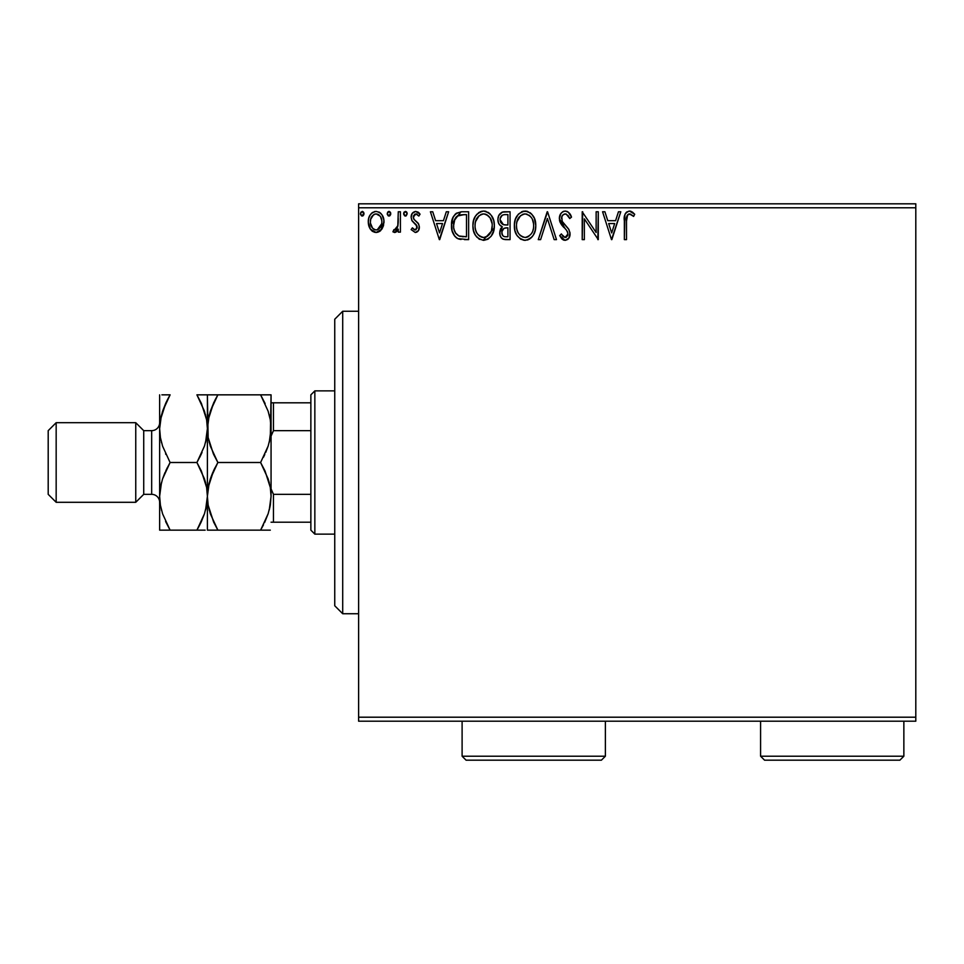 <?xml version="1.0" encoding="UTF-8"?>
<svg xmlns="http://www.w3.org/2000/svg" width="964" height="964" viewBox="0 0 964 964"><rect width="100%" height="100%" fill="white"/><g stroke="black" fill="none" stroke-linecap="round" stroke-linejoin="round"><path stroke-width="1.45" d="M358.62 721.192L915.8 721.192L358.62 721.192L358.62 207.79L915.8 207.79L915.8 717.204L358.62 717.204L358.62 721.192M381.901 229.119L383.491 225.672L383.877 220.081L382.069 214.984L379.575 212.381L376.117 211.417L372.67 212.381L370.176 214.984L368.718 218.298L368.296 222.853L369.417 227.468L371.453 230.48L374.394 232.264L377.852 232.264L380.804 230.468L383.985 221.889C384.034 216.117 381.419 212.622 376.117 211.417C370.827 212.622 368.212 216.117 368.272 221.889L370.345 229.131L376.117 232.481L381.901 229.119M398.277 211.767L400.409 211.767L398.277 211.767L397.783 226.299L396.602 228.986L395.204 229.95L393.939 229.625L392.914 231.794L395.818 232.167L398.277 229.131L398.277 232.131L400.409 232.131L400.409 211.767L400.409 232.131L400.409 211.767L398.277 211.767L397.939 225.6L392.914 231.794L394.541 232.481L398.277 229.131L398.277 232.131L400.409 232.131L398.277 232.131M415.267 232.481L418.376 230.709L419.304 226.335L418.147 223.202L413.785 219.129L413.436 216.044L415.894 213.912L418.834 216.057L420.063 214.165L418.207 212.213L415.653 211.417L412.231 213.393L411.134 217.298L412.086 220.864L417.063 226.287L416.026 229.721L414.255 229.769L412.387 227.841L411.134 229.589L415.267 232.481C418.027 231.914 419.388 230.131 419.34 227.143L418.653 224.01L413.785 219.129L413.267 217.189L415.894 213.912L418.834 216.057L420.063 214.165L415.653 211.417C412.616 212.056 411.11 214.02 411.134 217.298L411.833 220.443L416.689 225.395L417.195 227.251L415.135 229.986L412.387 227.841L411.134 229.589L415.267 232.481M461.551 211.779L456.297 213.249L453.249 217.02L451.61 222.901L452.104 230.721L454.767 236.252L457.779 238.626L468.637 239.626L468.637 211.767L462.154 211.767C454.731 212.779 451.164 217.31 451.489 225.347C451.164 231.059 453.261 235.493 457.779 238.626L468.637 239.626L468.637 211.767L468.637 239.626L464.407 239.626M503.774 211.803L510.064 211.767L502.377 212.104L498.822 215.49L497.942 218.961L498.34 222.503L499.473 224.708L502.316 226.805L499.846 231.059L500.075 235.385L501.28 237.783L503.461 239.289L510.064 239.626L510.064 211.767L510.064 239.626L510.064 211.767L504.497 211.767C500.135 212.442 497.942 215.08 497.918 219.684C497.894 223.009 499.364 225.383 502.316 226.805L499.701 232.722C499.738 237.12 501.883 239.421 506.124 239.626L510.064 239.626L506.124 239.626M540.611 239.626L538.274 239.626L547.203 211.767L538.274 239.626L540.611 239.626L547.383 218.491L554.155 239.626L556.493 239.626L547.564 211.767L556.493 239.626L547.564 211.767L538.274 239.626L540.611 239.626L547.383 218.491L554.155 239.626L556.493 239.626L554.155 239.626M596.138 211.767L596.138 232.493L582.208 211.767L582.208 239.626L584.353 239.626L584.353 218.852L598.283 239.626L598.283 211.767L596.138 211.767L598.283 211.767L596.138 211.767L596.138 232.493L582.208 211.767L582.208 239.626L584.353 239.626L584.353 218.852L598.283 239.626L598.283 211.767L597.825 239.626M626.504 221.093L627.612 214.852L630.203 214.02L633.625 216.418L634.71 214.273L632.42 212.068L629.456 211.056L626.576 212.068L624.901 214.647L624.359 239.626L626.504 239.626L626.504 221.093C625.853 217.683 626.841 215.285 629.468 213.912L633.625 216.418L634.71 214.273L629.456 211.056C625.19 212.502 623.491 215.755 624.359 220.816L624.359 239.626L626.504 239.626L626.504 220.021M618.454 211.767L620.78 211.767L611.851 239.626L620.78 211.767L618.454 211.767L615.586 220.696L607.766 220.696L604.898 211.767L602.572 211.767L611.501 239.626L620.78 211.767L618.454 211.767L615.586 220.696L607.766 220.696L604.898 211.767L602.572 211.767L611.501 239.626L602.572 211.767L604.898 211.767M568.266 212.128L571.495 217.141C570.567 213.743 568.483 211.706 565.229 211.056L562.711 211.755L560.843 213.61L559.349 218.599L560.735 223.552L566.483 230.167L567.844 232.987L567.772 235.204L565.735 237.421L563.265 236.722L561.385 233.915L559.71 235.626L561.771 238.771L565.085 240.349L568.868 238.168L570.001 232.734L568.531 228.914L562.193 221.371L561.819 216.731L563.072 214.827L565.386 213.912L568.158 215.599L569.748 218.551L571.495 217.141L568.435 212.261L565.241 211.056M535.779 225.576L534.357 218.262L531.658 214.08L527.501 211.405L522.56 211.417L518.415 214.141L515.427 219.141L514.39 224.455L514.933 230.721L516.933 235.349L520.403 238.964L523.934 240.265L527.669 239.952L531.031 237.951L533.285 235.18L535.177 230.553L535.779 225.576C535.876 217.647 532.297 212.803 525.031 211.056C517.776 212.875 514.21 217.756 514.354 225.709C514.21 233.746 517.825 238.626 525.199 240.349C532.405 238.445 535.936 233.529 535.779 225.576M494.351 225.576L493.749 220.623L491.279 215.37L488.326 212.454L483.603 211.056L478.867 212.49L475.469 216.141L473.505 220.744L472.914 225.709L473.505 230.721L475.493 235.349L478.975 238.964L483.771 240.349L487.832 239.241L491.158 236.216L493.749 230.553L494.351 225.588C494.448 217.647 490.869 212.803 483.603 211.056C476.337 212.875 472.782 217.756 472.914 225.709C472.782 233.746 476.397 238.626 483.771 240.349C490.977 238.445 494.508 233.529 494.351 225.576M446.296 211.767L448.634 211.767L439.704 239.626L448.634 211.767L446.296 211.767L443.44 220.696L435.608 220.696L432.752 211.767L430.414 211.767L439.343 239.626L448.634 211.767L446.296 211.767L443.44 220.696L435.608 220.696L432.752 211.767L430.414 211.767L439.343 239.626L430.414 211.767L432.752 211.767M407.206 213.731L406.181 211.634L404.073 212.201L403.651 214.141L404.639 215.84L406.181 215.84L407.206 213.731L405.41 216.057L407.206 213.731L405.41 211.417L403.627 213.731L405.615 216.032M390.769 213.731L388.986 211.417L387.203 213.731L388.986 216.057L390.673 212.936L389.384 211.465L387.649 212.201L387.227 214.141L388.215 215.84L389.757 215.84L390.769 213.743M363.982 213.731L362.199 211.417L360.416 213.731L362.199 216.057L363.886 212.936L362.597 211.465L360.861 212.201L360.44 214.141L361.428 215.84L362.97 215.84L363.982 213.743M915.8 203.814L358.62 203.814L358.62 717.204L915.8 717.204L915.8 721.192L915.8 207.79L358.62 207.79L358.62 203.814L915.8 203.814L915.8 207.79L915.8 203.814M626.504 239.626L624.359 239.626M624.359 220.816L624.359 219.888M624.552 216.466L624.636 215.852M624.913 214.623L625.262 213.767M625.732 212.984L629.058 211.08M630.263 211.128L630.998 211.321M634.71 214.273L633.625 216.418L632.288 215.273M632.312 215.297L628.938 213.984M630.878 214.309L629.468 213.912L630.878 214.309M628.432 214.177L627.383 215.153M627.106 215.623L626.733 216.792M626.696 216.996L626.624 217.635M626.6 217.864L626.504 219.997M611.682 232.914L608.682 223.552L614.671 223.552L611.682 232.914L608.682 223.552L614.671 223.552L611.682 232.914M584.353 239.626L582.208 239.626L582.69 211.767M566.868 211.345L567.471 211.61M566.217 214.044L569.748 218.551L571.495 217.141L569.748 218.551L569.049 217.033M561.578 217.671L561.494 218.635C561.542 215.948 562.843 214.382 565.386 213.912L564.555 214.02M563.735 214.357L563.072 214.815M562.096 216.081L561.819 216.731M561.904 220.72L562.554 221.985M564.759 224.781L562.193 221.371M564.494 224.492L563.434 223.226M559.71 235.626L561.385 233.915L559.71 235.626L565.085 240.349C568.447 239.626 570.098 237.457 570.061 233.842L568.965 229.601L565.748 225.817M566.495 226.576L567.218 227.359M570.049 234.409L569.784 236.072M569.772 236.132L568.881 238.156M568.182 239.012L567.543 239.542M564.145 240.229L563.277 239.916M562.506 239.434L561.771 238.783M562.928 236.361L565.121 237.481L561.711 234.505M567.772 235.168L567.929 233.963L565.121 237.481M566.314 237.192L567.712 235.397M567.157 231.155L567.929 233.963M567.591 232.047L567.169 231.179M565.229 211.056C561.349 211.899 559.385 214.418 559.349 218.599L565.338 228.95M563.096 226.648L563.988 227.588M563.072 226.624L561.446 224.648M560.144 222.383L559.723 221.166M559.698 221.081L559.457 220.009M559.349 218.599L559.373 217.936M560.277 214.55L561.675 212.61M562.711 211.755L563.916 211.237M571.495 217.141L570.531 215.032M535.635 228.094L535.743 226.829M533.984 233.866L534.875 231.637M533.96 233.939L533.285 235.18M532.574 236.24L531.791 237.18M529.923 238.831L527.682 239.952M525.199 240.349L524.561 240.313M523.898 240.253L520.403 238.964M521.102 239.373L520.439 238.976M514.354 225.709L514.487 223.202M514.487 223.178L514.607 222.31M516.077 217.599L518.415 214.141M521.632 211.755L523.753 211.152M525.031 211.056L525.657 211.08M526.308 211.14L527.477 211.405M530.019 212.634L531.634 214.056M534.357 218.238L534.875 219.587M535.478 221.997L535.635 223.046M514.39 226.974L514.487 228.239M523.886 214.02L524.597 213.936M532.875 230.625L533.345 228.805M527.621 236.963L525.103 237.481C519.259 236.011 516.391 232.095 516.487 225.721L516.608 227.733L516.487 225.721C516.355 219.286 519.222 215.358 525.103 213.912C530.899 215.358 533.743 219.25 533.634 225.588L533.526 223.588L533.634 225.588C533.767 231.975 530.923 235.939 525.103 237.481L525.609 237.469M517.885 232.252L518.885 233.927M516.945 229.649L516.608 227.733M517.969 232.408L516.969 229.709M519.391 234.565L520.512 235.686L519.391 234.565M522.163 214.586L523.115 214.213M516.969 221.66L520.584 215.599M519.09 217.141L517.764 219.37M516.608 223.696L516.957 221.708M533.176 221.636L532.996 221.009M532.417 219.467L533.526 223.588M530.405 216.406L531.598 217.96M528.875 215.068L530.381 216.382M526.103 213.984L527.079 214.201M526.272 237.373L527.103 237.156M533.61 226.6L533.526 227.6M505.437 239.614L504.787 239.554M501.75 238.289L502.919 239.072M501.268 237.759L500.557 236.638M500.075 235.409L499.786 234.071M500.304 229.444L500.617 228.781M500.665 228.685L501.135 227.986M501.304 226.287L500.412 225.672M499.473 224.696L499.015 224.01M498.966 223.949L498.569 223.094M497.978 220.792L497.918 219.684M501.702 212.393L502.328 212.128M503.063 211.923L502.377 212.104L503.063 211.911M504.69 224.889L506.835 224.986L503.425 224.66L500.063 219.684C500.256 216.261 502.063 214.574 505.473 214.623L507.92 214.623L507.92 224.986L503.835 224.769M500.497 221.949L500.171 220.901M503.292 236.156L502.039 234.264L501.943 231.541L503.907 228.372L506.823 227.841L505.16 227.962M502.051 231.047L501.846 232.673C501.955 229.432 503.618 227.817 506.823 227.841L507.92 227.841L507.92 236.77L505.702 236.77C503.136 236.662 501.858 235.288 501.846 232.673L502.714 235.614M504.497 236.662L503.678 236.385M502.678 224.347L500.943 222.78M500.183 218.454L502.232 215.249M501.521 215.803L500.858 216.671M500.533 217.322L500.232 218.226M502.039 234.264L501.895 233.481M502.244 230.444L503.124 228.986M506.823 227.841L507.92 227.841L507.92 236.77L505.702 236.77M494.207 228.082L483.133 240.313M479.674 239.373L478.975 238.964M477.035 237.325L475.517 235.373M475.481 235.324L474.324 233.119M474.095 232.553L473.517 230.745M473.059 223.178L473.179 222.31M473.517 220.708L473.987 219.153M475.493 216.105L476.963 214.165M480.205 211.755L482.301 211.152M483.603 211.056L484.229 211.08M484.88 211.14L486.049 211.405M488.603 212.646L490.206 214.056M491.773 216.081L493.435 219.587M494.05 221.997L494.207 223.046M487.832 239.241L488.471 238.843M492.532 233.915L493.098 232.601M482.458 214.02L483.169 213.936M488.977 216.406L486.603 214.574L490.158 217.96L492.098 223.588M491.435 230.625L492.206 225.588C492.339 231.975 489.495 235.939 483.675 237.481L482.663 237.409L483.675 237.481C477.831 236.011 474.951 232.095 475.059 225.721C474.927 219.286 477.795 215.358 483.675 213.912C489.459 215.358 492.303 219.25 492.206 225.588L491.905 228.805M489.543 234.264L487.459 236.252L484.181 237.469M476.457 232.252L477.457 233.927M475.059 225.721L475.168 223.696L475.059 225.721M475.517 229.649L475.168 227.733M476.529 232.408L475.529 229.709M477.963 234.565L479.084 235.686L477.963 234.565M482.663 237.409L480.373 236.59M481.687 237.168L482.362 237.349M480.735 214.586L481.675 214.213M475.541 221.66L479.156 215.599M477.662 217.141L476.337 219.37M491.736 221.636L491.568 221.009M490.977 219.467L490.158 217.96M484.675 213.984L485.639 214.201M484.844 237.373L485.675 237.156M486.193 236.963L489.073 234.818M461.057 239.458L459.515 239.205M459.394 239.168L458.599 238.952M458.177 238.795L457.346 238.397M456.9 238.144L456.153 237.614M455.285 236.819L453.658 234.662M452.803 232.878L452.502 232.095M452.453 231.938L452.104 230.733M452.08 230.661L451.791 229.251M451.634 228.119L451.562 227.311M451.526 224.082L460.937 211.815M455.357 214.032L453.249 217.02M455.454 232.902L458.912 235.987C455.116 233.589 453.357 230.047 453.634 225.359L453.695 226.926L453.634 225.359C453.357 220.997 454.972 217.659 458.454 215.333L457.189 216.081L464.19 214.623L459.84 214.936L466.492 214.623L466.492 236.77L458.912 235.987L455.888 233.565L454.164 229.806L454.731 231.505M455.297 218.238L457.189 216.081M455.671 217.671L456.418 216.767M460.418 236.421L459.659 236.24M463.527 236.746L461.961 236.638M454.743 219.322L453.634 225.359L454.924 218.936M439.524 232.914L436.523 223.552L442.524 223.552L439.524 232.914L436.523 223.552L442.524 223.552L439.524 232.914M411.134 229.589L412.387 227.841L412.917 228.576M414.677 229.926L415.592 229.926M417.087 228.131L416.026 224.552M415.713 224.251L414.544 223.299M411.736 214.261L412.231 213.381M417.701 211.911L419.171 213.008M420.063 214.165L418.834 216.057L418.28 215.297L418.834 216.057M417.159 214.285L416.364 213.96M416.352 213.96L414.785 214.213M414.773 214.225L413.436 216.032M413.399 216.153L413.303 217.695M413.267 217.189L414.267 219.744M415.424 220.756L416.062 221.226M419.123 228.998L418.641 230.251M417.774 231.444L416.484 232.276M419.244 213.08L418.207 212.213M403.735 212.936L404.314 211.899M406.688 212.104L407.061 212.827M396.855 231.348L396.156 231.95M395.806 232.167L395.204 232.396M394.541 232.481L392.914 231.794L393.939 229.625L395.493 229.866M393.939 229.625L394.891 229.986L393.939 229.625M397.035 228.335L398.144 223.865M398.192 222.985L398.277 218.611M398.228 222.106L398.24 221.166M397.783 226.299L397.59 226.986M390.673 214.538L389.769 215.84M387.649 212.201L388.576 211.478M389.384 211.465L390.673 212.936M390.251 212.104L390.637 212.827M380.816 230.456L379.479 231.541M376.562 232.469L375.683 232.469M372.767 231.541L372.092 231.059M370.345 229.131L369.851 228.311M369.453 227.564L368.802 225.841M368.766 225.709L368.381 223.793M368.73 218.298L369.007 217.394M369.393 216.43L370.176 214.984M371.248 213.574L372.176 212.731M374.321 211.646L375.177 211.478M378.936 212.032L379.563 212.369M380.262 212.875L381.202 213.803M382.081 214.996L382.744 216.189M383.094 216.972L383.539 218.298M383.985 221.889L383.949 222.853M374.249 214.321L376.129 213.912C380.033 214.912 381.937 217.575 381.84 221.877C381.937 226.203 380.033 228.902 376.129 229.986L376.129 229.986C372.224 228.902 370.321 226.203 370.417 221.877L370.73 219.19L370.417 221.877C370.309 217.563 372.212 214.912 376.129 213.912L380.129 216.117M380.503 216.683L381.768 220.527M381.768 223.25L380.491 227.106L378.683 229.143L376.129 229.986L377.478 229.769M375.442 229.926L372.574 228.215L370.489 223.238M373.574 229.143L374.791 229.769M376.129 213.912L374.779 214.116M379.214 215.117L378.334 214.49M377.237 229.842L381.696 223.756M363.874 214.574L362.982 215.84M362.597 211.465L363.536 212.201M363.464 212.104L363.958 213.333M532.116 232.432L531.634 233.312M528.887 236.252L528.019 236.77M523.115 237.168L520.512 235.686M505.98 224.974L505.124 224.937M500.906 222.744L500.533 222.033M500.063 219.684L500.087 219.069M505.473 214.623L507.92 214.623L507.92 224.986L506.835 224.986M475.168 223.696L475.529 221.708M490.688 232.432L490.194 233.312M479.879 236.288L479.084 235.686M464.19 214.623L466.492 214.623L466.492 236.77L465.082 236.77M454.164 229.806L453.875 228.492M458.792 215.201L459.84 214.936M370.417 221.877L370.489 220.527M370.73 219.19L373.574 214.707M377.466 214.116L378.683 214.707M381.527 224.588L380.491 227.106M342.702 613.731L334.749 605.778L334.749 319.229L342.702 311.264L358.62 311.264L342.702 311.264L342.702 613.731L358.62 613.731L342.702 613.731L342.702 311.264L334.749 319.229L334.749 605.778L342.702 613.731M310.866 494.339L310.866 530.152L314.842 534.14L314.842 390.866L310.866 394.842L310.866 494.339L310.866 394.842L314.842 390.866L314.842 534.14L334.749 534.14L314.842 534.14L310.866 530.152L310.866 494.339L273.463 494.339L271.065 488.881L273.463 494.339L273.463 522.199L310.866 522.199L273.463 522.199L273.463 494.339L310.866 494.339M334.749 390.866L314.842 390.866L334.749 390.866M271.065 522.199L273.463 522.199L271.065 522.199M271.065 436.114L273.463 430.655L310.866 430.655L273.463 430.655L273.463 402.807L271.065 402.807L273.463 402.807L273.463 430.655L271.065 436.114M310.866 402.807L273.463 402.807L310.866 402.807M135.755 502.292L143.72 494.339L143.72 430.655L135.755 422.702L135.755 502.292L135.755 422.702L56.165 422.702L48.2 430.655L48.2 494.339L56.165 502.292L56.165 422.702L56.165 502.292L135.755 502.292L56.165 502.292L48.2 494.339L48.2 430.655L56.165 422.702L135.755 422.702L143.72 430.655L143.72 494.339L151.673 494.339A7.965 7.965 0 0 1 159.638 502.292A7.965 7.965 0 0 0 151.673 494.339L151.673 430.655L143.72 430.655L151.673 430.655A7.965 7.965 0 0 0 159.638 422.702A7.965 7.965 0 0 1 151.673 430.655L151.673 494.339L143.72 494.339L135.755 502.292M269.257 510.004L271.065 496.327L270.318 505.076L268.161 513.704L260.605 530.152L217.864 530.152L213.647 522.102L208.164 505.22L207.393 496.327L208.14 487.579L210.309 478.951L217.864 462.503L260.605 462.503L268.125 478.843L270.294 487.435L271.065 496.327L270.306 487.495L271.065 496.327L271.065 428.667L270.318 437.427L268.161 446.043L260.605 462.503L217.864 462.503L210.345 446.151L208.164 437.56L207.393 428.667L208.14 419.918L213.634 402.916L217.864 394.842L260.605 394.842L268.125 411.194L270.294 419.786L271.065 428.667L270.306 419.846L271.065 428.667L271.065 394.842L212.08 394.842M209.212 415.002L207.393 428.667L207.393 394.842L217.864 394.842L210.321 411.242L217.864 394.842L214.936 400.229M270.318 394.842L271.065 394.842L270.306 394.842L271.065 394.842L270.318 437.427L268.161 446.043L260.605 462.503L268.137 446.103L265.727 452.417M269.33 415.279L269.149 414.592M265.112 403.555L264.823 402.928M265.1 403.506L260.605 394.842L265.004 394.842M209.188 415.086L208.152 419.846M201.416 403.506L196.921 394.842L207.393 394.842L204.464 394.842L207.393 394.842L206.645 394.842L207.393 394.842L208.152 437.499L207.393 428.667L208.14 419.918L210.309 411.303L213.875 402.41M209.14 442.054L209.309 442.705M213.345 453.779L208.164 437.56L207.393 428.667L207.393 496.327L208.152 505.148L207.393 496.327L208.14 487.579L213.634 470.577L210.321 478.903M269.257 442.343L270.306 437.499M269.33 482.94L268.137 478.903M265.112 471.215L264.835 470.589M265.076 471.119L270.294 487.435L271.065 496.327L270.318 505.076L268.161 513.704L260.605 530.152L268.137 513.752L264.582 522.584M217.864 462.503L213.647 470.553L217.864 462.503L213.647 454.442M208.152 530.152L217.864 530.152L210.345 513.812L208.164 505.22L207.393 496.327L209.2 482.687L208.152 487.495M209.14 509.715L209.321 510.414M269.281 509.908L270.306 505.148M210.333 530.152L270.306 530.152M210.345 478.843L212.731 472.589M215.02 467.745L213.647 470.553M217.864 394.842L213.647 394.842M205.597 509.908L207.393 496.327L207.393 428.667L206.645 437.427L204.476 446.043L196.921 462.503L204.452 478.843L206.621 487.435L207.393 496.327L207.393 530.152L207.393 496.327L206.645 505.076L204.476 513.704L196.921 530.152L205.151 530.152M217.864 530.152L213.647 522.102M260.605 530.152L268.137 530.152L260.605 530.152L263.521 524.765M269.161 482.289L268.137 478.891M269.257 442.307L271.065 428.667L270.294 419.786L268.125 411.194L260.605 394.842L268.739 394.842M263.449 457.261L264.811 454.442M270.306 394.842L268.125 394.842M260.605 462.503L264.811 470.553M271.065 496.327L271.065 428.667M201.127 394.842L196.921 394.842L204.452 411.194L206.621 419.786L207.393 428.667L206.633 419.846L207.393 428.667L206.645 437.427L204.476 446.043L196.921 462.503L201.151 454.418M205.645 415.279L205.465 414.568M205.585 442.307L207.393 428.667L206.621 419.786L201.44 403.555M199.765 457.261L202.054 452.417M205.477 482.289L204.464 478.891M201.404 471.119L206.621 487.435L207.393 496.327L206.633 487.495L207.393 496.327L206.645 505.076L204.476 513.704L196.921 530.152L199.849 524.765M204.452 513.812L201.139 522.102L204.452 513.812M200.91 522.584L196.921 530.152L170.025 530.152M201.127 530.152L204.464 530.152M159.638 530.152L159.638 394.842L159.638 496.327L160.398 505.16L159.638 496.327L159.638 530.152L170.098 530.152L162.579 513.812L160.41 505.22L159.638 496.327L160.386 487.579L162.542 478.951L170.098 462.503L162.579 446.151L160.41 437.56L159.638 428.667L160.386 419.918L162.542 411.303L170.098 394.842L161.88 394.842M165.88 530.152L170.098 530.152L162.579 513.812L160.41 505.22L159.638 496.327L160.386 487.579L162.542 478.951L170.098 462.503L162.579 446.151L160.41 437.56L159.638 428.667L160.398 437.499L159.638 428.667L160.386 419.918L165.88 402.916L162.579 411.194L170.098 394.842L167.182 400.229M165.603 521.488L170.098 530.152L196.921 530.152M161.374 509.715L161.566 510.414M161.422 415.086L159.638 428.667M166.121 402.41L170.098 394.842L162.567 394.842M165.904 394.842L170.098 394.842M161.374 442.054L161.554 442.705M160.398 487.507L161.458 482.651L159.638 496.327M164.977 472.589L162.567 478.903M167.254 467.745L162.579 478.843M161.458 415.002L160.398 419.846M165.591 453.779L165.88 454.418M205.573 442.343L206.633 437.499M206.633 394.842L207.393 394.842M196.921 462.503L170.098 462.503L196.921 462.503L201.139 470.553M196.921 394.842L201.139 402.904M205.645 482.94L204.464 478.903M201.44 471.215L201.151 470.577M170.098 462.503L165.892 470.553M165.591 521.44L165.892 522.102M205.573 510.004L206.633 505.148M760.584 756.21L764.572 760.186L899.882 760.186L903.858 756.21L760.584 756.21L903.858 756.21L903.858 721.192L903.858 756.21L899.882 760.186L764.572 760.186L760.584 756.21L760.584 721.192L760.584 756.21M462.105 756.21L466.082 760.186L601.391 760.186L605.38 756.21L462.105 756.21L605.38 756.21L605.38 721.192L605.38 756.21L601.391 760.186L466.082 760.186L462.105 756.21L462.105 721.192L462.105 756.21"/></g></svg>
